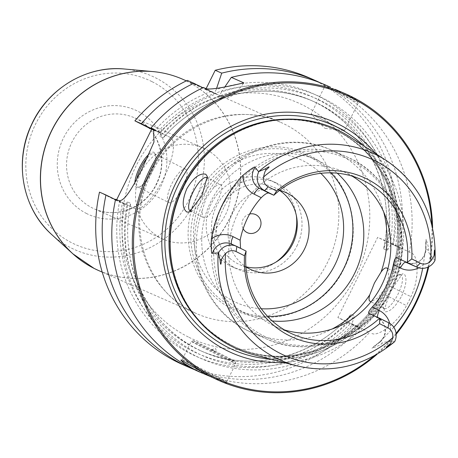 <?xml version="1.0" encoding="UTF-8"?>
<svg xmlns="http://www.w3.org/2000/svg" width="458" height="458" viewBox="0 0 458 458"><rect width="100%" height="100%" fill="white"/><g stroke="black" fill="none" stroke-linecap="round" stroke-linejoin="round"><path stroke-width="0.34" stroke-dasharray="2.29 1.72" d="M224.93 86.814L221.5 91.921A143.76 136.57 -66.3 0 1 395.701 245.505L391.579 243.433C388.544 248.751 386.993 251.058 386.93 250.354L383.73 248.946L386.38 241.148L377.673 237.318L337.861 317.52L346.569 321.35L351.223 314.428L354.423 315.837C355.036 315.43 354.149 318.029 351.767 323.634L369.543 332.428A156.71 148.867 -66.3 0 1 198.881 371.696M371.919 333.476C377.278 336.773 396.989 324.333 406.475 305.589A156.71 148.867 -66.3 0 0 408.754 301.169A156.71 148.867 -66.3 0 0 410.895 296.681C420.106 277.766 417.862 255.014 411.731 253.28L395.701 245.505M396.159 334.329A156.71 148.867 -66.3 0 1 377.054 354.246M217.321 379.808L224.523 382.607L227.225 383.163L210.651 376.642M182.187 359.633A24.875 0.378 -153.6 0 1 182.192 359.627A24.875 0.378 -153.6 0 1 211.579 373.82A24.875 0.378 26.4 0 1 226.744 381.749A24.875 0.378 26.4 0 1 226.744 381.754A24.875 0.378 26.4 0 1 197.352 367.568A24.875 0.378 -153.6 0 1 182.187 359.633L191.255 341.365A24.875 0.378 -153.6 0 0 206.421 349.299A24.875 0.378 26.4 0 0 235.813 363.486A24.875 0.378 26.4 0 1 235.813 363.486A24.875 0.378 26.4 0 0 220.647 355.551A24.875 0.378 -153.6 0 0 191.261 341.365A24.875 0.378 -153.6 0 0 191.255 341.365M193.259 340.689A23.381 0.355 -153.6 0 1 220.882 354.028A23.381 0.355 26.4 0 1 235.143 361.482A23.381 0.355 26.4 0 1 207.514 348.149A23.381 0.355 -153.6 0 1 193.259 340.689L191.261 341.365M215.054 351.463L211.527 349.763L215.054 351.463M115.611 199.219L134.744 208.688A39.8 12.418 -63.3 0 0 163.672 178.334A39.8 12.418 -63.3 0 0 170.307 137.486A39.8 12.418 -63.3 0 0 170.13 137.4L154.483 129.734M116.681 199.688L116.252 200.552L125.263 204.52L119.538 201.663A143.76 136.57 113.7 0 0 188.381 352.586A143.76 136.57 113.7 0 0 350.559 323.359L359.936 328.203L353.433 325.346A156.71 148.867 -66.3 0 1 182.765 364.614M115.508 199.677L119.538 201.663M116.252 200.552L99.495 192.131M155.01 130.416L160.649 133.232L155.233 130.845M160.649 133.232L159.905 136.438L163.105 137.847L165.241 135.247M129.854 206.535L130.599 203.329A136.81 129.963 113.7 0 0 203.684 352.07A136.81 129.963 113.7 0 0 354.423 315.837M125.263 204.52L127.398 201.921L130.599 203.329M149.027 154.186A19.648 6.131 116.7 0 1 153.991 152.285A19.648 6.131 116.7 0 1 155.388 154.203A19.648 6.131 116.7 0 1 150.728 172.637A19.648 6.131 116.7 0 1 138.717 187.374A19.648 6.131 116.7 0 1 136.518 187.482A19.648 6.131 116.7 0 1 134.892 182.467M147.402 157.701A18.658 5.822 -63.3 0 1 154.392 153.602A18.658 5.822 116.7 0 1 154.478 153.642A18.658 5.822 116.7 0 1 155.72 155.422A18.658 5.822 116.7 0 1 151.295 172.924A18.658 5.822 116.7 0 1 139.89 186.91A18.658 5.822 116.7 0 1 137.801 187.019A18.658 5.822 -63.3 0 1 137.721 186.979L168.847 202.625A18.658 5.822 -63.3 0 0 168.933 202.665A18.658 5.822 116.7 0 0 178.305 195.509A18.658 5.822 116.7 0 0 185.536 181.122A18.658 5.822 116.7 0 0 185.605 169.288A18.658 5.822 116.7 0 0 185.519 169.248A18.658 5.822 -63.3 0 0 171.962 183.475A18.658 5.822 -63.3 0 0 168.847 202.625M136.707 179.118A18.658 5.822 -63.3 0 0 137.721 186.979M183.057 188.33L182.616 189.223L183.057 188.33M351.767 323.634L355.889 325.701A143.76 136.57 -66.3 0 1 193.717 354.933A143.76 136.57 -66.3 0 1 124.868 204.01M221.5 91.921L219.605 95.745L224.117 97.731A39.8 12.418 -63.3 0 0 243.828 82.858M160.26 132.723A143.76 136.57 -66.3 0 1 215.981 93.924L219.605 95.745M325.054 84.804A156.71 148.867 -66.3 0 1 409.355 252.232M355.889 325.701L369.543 332.428M215.981 93.924L203.426 87.478M356.353 325.649A39.8 12.418 -63.3 0 0 385.424 295.009L389.85 286.101A39.8 12.418 -63.3 0 0 396.342 245.534A39.8 12.418 -63.3 0 0 396.164 245.448L391.579 243.433M386.38 241.148L390.371 243.158A143.76 136.57 113.7 0 0 216.17 89.573L214.27 93.398L210.646 91.577A143.76 136.57 113.7 0 0 154.959 130.335M320.211 82.778A156.71 148.867 -66.3 0 1 399.748 248.007L390.371 243.158M399.748 248.007L377.673 237.318M353.433 325.346L337.861 317.52M308.944 77.717A156.71 148.867 -66.3 0 1 393.245 245.144M206.106 88.646L205.631 89.596L187.316 80.396M203.232 148.071A49.75 47.26 113.7 0 1 205.321 149.056A49.75 47.26 -66.3 0 1 225.96 213.743A49.75 47.26 -66.3 0 1 163.174 239.15A49.75 47.26 -66.3 0 1 161.084 238.166A49.75 47.26 113.7 0 1 140.446 173.479A49.75 47.26 113.7 0 1 203.232 148.071L134.246 117.729A49.75 47.26 113.7 0 0 71.459 143.136A49.75 47.26 113.7 0 0 92.098 207.823A49.75 47.26 -66.3 0 0 94.188 208.808C116.658 219.479 146.949 206.89 157.146 182.129C168.069 158.674 158.062 128.916 136.301 118.702L134.246 117.729A49.75 47.26 113.7 0 1 136.335 118.714A49.75 47.26 -66.3 0 1 156.974 183.406A49.75 47.26 -66.3 0 1 94.188 208.808L163.174 239.15M359.936 328.203A156.71 148.867 -66.3 0 1 194.112 369.497M428.734 266.791A156.71 148.867 113.7 0 0 432.61 227.918M335.038 89.316L358.608 102.163L359.656 102.472L354.692 98.699L341.393 91.989M216.565 88.411L216.17 89.573M210.646 91.577L202.888 87.741M350.559 323.359L346.569 321.35M205.631 89.596L214.27 93.398M324.774 86.373L358.196 102.964L324.774 86.373L311.079 113.968L344.502 130.559L311.079 113.968M324.407 127.959L325.295 128.4L324.407 127.959L311.091 113.985M427.995 267.151A155.714 147.923 113.7 0 0 431.825 224.603M396.078 333.395A155.714 147.923 -66.3 0 1 374.083 355.906M375.663 153.613A126.231 119.916 113.7 0 1 389.918 291.259A126.231 119.916 -66.3 0 1 283.8 362.49M349.517 136.661A120.494 114.466 113.7 0 1 387.892 290.063A120.494 114.466 -66.3 0 1 253.635 354.681M401.712 295.988C406.383 284.973 407.196 277.628 404.156 273.953L402.33 273.861L390.468 291.168L384.027 310.398L385.361 311.824C390.302 311.663 395.752 306.385 401.712 295.988M434.957 260.516L434.842 260.264C429.495 254.167 427.348 250.795 428.402 250.142C428.722 248.213 427.949 244.572 426.095 239.225L425.717 248.705L423.249 264.804A115.531 109.754 -66.3 0 1 422.654 268.359M393.806 327.258A115.531 109.754 -66.3 0 1 390.474 330.836L379.23 342.349L371.965 348.269C377.426 346.357 380.821 344.714 382.144 343.328L379.728 342.263L371.965 348.269M394.739 341.542L394.458 341.622C386.071 341.645 381.966 342.218 382.144 343.328M384.354 308.537A18.658 5.822 -63.3 0 0 397.916 294.305A18.658 5.822 -63.3 0 0 401.025 275.161A18.658 5.822 -63.3 0 0 400.939 275.121A18.658 5.822 -63.3 0 0 398.855 275.224A18.658 5.822 -63.3 0 0 387.445 289.216A18.658 5.822 -63.3 0 0 383.025 306.711A18.658 5.822 -63.3 0 0 384.268 308.497A18.658 5.822 -63.3 0 0 384.354 308.537M220.899 184.614C219.279 183.979 216.817 185.061 213.497 187.86L206.031 198.36L202.247 210.525C202.07 214.768 202.757 217.269 204.308 218.031C207.537 218.208 211.579 213.165 216.439 202.917C221.649 192.887 223.138 186.784 220.899 184.614L206.861 177.561M190.104 210.898L204.308 218.031M190.997 211.098A18.658 5.822 -63.3 0 0 192.28 210.829A18.658 5.822 -63.3 0 0 203.684 196.843A18.658 5.822 -63.3 0 0 208.104 179.341A18.658 5.822 -63.3 0 0 207.554 178.145M387.806 268.892L388.802 276.5L385.361 287.83L378.045 297.82L371.169 301.616M360.761 179.313L343.832 171.864A84.57 80.339 -66.3 0 0 237.994 213.193A84.57 80.339 113.7 0 0 275.739 326.697A84.57 80.339 113.7 0 0 284.429 329.903M343.832 171.864A84.57 80.339 -66.3 0 1 352.07 176.101M246.118 251.121L236.878 246.473M240.559 248.328L241.137 248.929M272.247 320.944A84.57 80.339 -66.3 0 1 248.717 314.812A84.57 80.339 -66.3 0 1 210.972 201.308A84.57 80.339 -66.3 0 1 316.81 159.979A84.57 80.339 -66.3 0 1 337.231 173.181M316.81 159.979L305.904 155.182A84.57 80.339 -66.3 0 0 200.06 196.511A84.57 80.339 113.7 0 0 237.805 310.014A84.57 80.339 113.7 0 0 267.695 316.489M305.904 155.182A84.57 80.339 -66.3 0 1 330.876 172.832M279.575 190.373A42.285 40.172 113.7 0 0 232.647 213.096A42.285 40.172 113.7 0 0 245.952 266.825M279.54 190.402A42.285 40.172 113.7 0 0 273.758 187.242A42.285 40.172 113.7 0 0 220.842 207.903A42.285 40.172 -66.3 0 0 239.711 264.655L251.516 269.848M245.946 266.779A42.285 40.172 -66.3 0 1 239.711 264.655M296.853 246.118A47.26 44.895 113.7 0 0 275.762 182.69A47.26 44.895 113.7 0 0 216.617 205.785A47.26 44.895 -66.3 0 0 237.708 269.212A47.26 44.895 -66.3 0 0 296.853 246.118M296.349 215.581A47.26 44.895 113.7 0 0 270.501 180.372A47.26 44.895 113.7 0 0 211.356 203.466A47.26 44.895 -66.3 0 0 232.446 266.899L237.708 269.212M275.871 262.153A47.26 44.895 -66.3 0 1 232.446 266.899M249.639 214.029A9.95 9.452 113.7 0 0 243.026 219.388A9.95 9.452 113.7 0 0 243.152 228.777M134.744 208.688L117.987 200.266M170.13 137.4L153.728 129.156M127.719 205.442A140.537 133.507 113.7 0 0 195.142 352.042A140.537 133.507 113.7 0 0 353.009 324.253M386.93 250.354A136.81 129.963 113.7 0 0 313.839 101.607A136.81 129.963 113.7 0 0 163.105 137.847M392.821 244.057A140.537 133.507 113.7 0 0 320.085 100.354A140.537 133.507 113.7 0 0 163.105 134.154M188.352 337.008A129.345 122.876 -66.3 0 1 136.055 165.973A129.345 122.876 -66.3 0 1 303.362 105.323A129.345 122.876 113.7 0 1 355.654 276.357A129.345 122.876 113.7 0 1 188.352 337.008M186.343 80.86L280.8 122.406C234.17 100.21 170.748 126.316 149.125 178.374C125.956 227.872 147.035 290.424 192.412 311.658L196.682 313.667A104.47 99.243 113.7 0 1 192.297 311.6A104.47 99.243 -66.3 0 1 148.953 175.757A104.47 99.243 -66.3 0 1 280.8 122.406A104.47 99.243 -66.3 0 1 285.191 124.473A104.47 99.243 113.7 0 1 328.535 260.316A104.47 99.243 113.7 0 1 196.682 313.667L102.226 272.126M182.662 79.24A104.47 99.243 -66.3 0 1 187.047 81.306A104.47 99.243 -66.3 0 1 230.397 217.155A104.47 99.243 -66.3 0 1 98.544 270.506M85.182 263.298A104.447 99.22 -66.3 0 0 94.027 268.354A104.447 99.22 113.7 0 0 229.126 219.382A104.447 99.22 113.7 0 0 186.898 81.266A104.447 99.22 -66.3 0 0 168.321 74.27M124.668 69.032A94.972 90.22 -66.3 0 1 155.588 77.837A94.972 90.22 113.7 0 1 193.986 203.421A94.972 90.22 113.7 0 1 71.145 247.95A94.972 90.22 -66.3 0 1 51.823 234.662M152.108 81.707A90.02 85.514 -66.3 0 1 188.501 200.741A90.02 85.514 -66.3 0 1 72.061 242.952A90.02 85.514 -66.3 0 1 35.667 123.918A90.02 85.514 -66.3 0 1 152.108 81.707M86.648 213.571A57.21 54.347 -66.3 0 1 63.519 137.921A57.21 54.347 -66.3 0 1 137.52 111.094A57.21 54.347 -66.3 0 1 160.649 186.744A57.21 54.347 -66.3 0 1 86.648 213.571M347.674 321.911A140.537 133.507 -66.3 0 1 189.812 349.7A140.537 133.507 -66.3 0 1 122.383 203.094M157.77 131.807A140.537 133.507 -66.3 0 1 314.755 98.006A140.537 133.507 -66.3 0 1 387.485 241.709M383.73 248.946A136.81 129.963 113.7 0 0 310.639 100.205A136.81 129.963 113.7 0 0 159.905 136.438M127.398 201.921A136.81 129.963 113.7 0 0 200.484 350.668A136.81 129.963 113.7 0 0 351.223 314.428M385.424 295.009L406.475 305.589M389.85 286.101L410.895 296.681M224.117 97.731L205.808 88.526M363.921 145.999A122.899 116.75 113.7 0 1 386.958 289.782A122.899 116.75 -66.3 0 1 270.254 358.986M175.471 278.813A119.498 113.521 -66.3 0 0 236.328 347.519A119.498 113.521 -66.3 0 0 385.876 289.124A119.498 113.521 113.7 0 0 332.542 128.744L331.586 128.326C389.581 151.821 415.692 230.242 384.777 288.649C358.551 344.611 288.317 372.005 235.366 347.095A119.498 113.521 -66.3 0 0 384.915 288.7A119.498 113.521 113.7 0 0 331.586 128.326A119.498 113.521 113.7 0 0 286.382 119.172M240.776 130.324A119.498 113.521 113.7 0 1 332.542 128.744C296.939 114.202 262.028 117.122 227.798 137.509A119.601 113.618 113.7 0 1 364.196 149.755A119.601 113.618 113.7 0 1 386.186 289.261A119.601 113.618 -66.3 0 1 267.649 356.147A119.601 113.618 -66.3 0 1 171.996 264.398C180.097 303.402 201.543 331.111 236.328 347.519L235.366 347.095A119.498 113.521 -66.3 0 1 198.074 319.965M434.842 260.264A113.326 107.653 113.7 0 0 386.621 160.718M389.735 323.359A21.789 20.702 -66.3 0 1 390.474 330.836M418.761 267.844A21.789 20.702 113.7 0 0 423.249 264.804M394.458 341.622A113.326 107.653 -66.3 0 1 296.44 365.765M202.247 210.525A99.495 94.52 113.7 0 0 251.591 332.382L266.774 339.057C311.096 359.885 369.652 337.008 391.43 290.486C417.135 241.973 395.409 176.593 346.883 156.905A99.495 94.52 -66.3 0 0 222.365 205.522A99.495 94.52 113.7 0 0 266.774 339.057A99.495 94.52 113.7 0 0 391.287 290.435A99.495 94.52 -66.3 0 0 346.883 156.905L331.707 150.224A99.495 94.52 -66.3 0 1 383.701 212.008M213.497 187.86A99.495 94.52 -66.3 0 1 331.707 150.224C286.078 128.881 226.87 151.913 205.321 198.137C179.754 246.209 201.766 312.024 251.591 332.382A99.495 94.52 113.7 0 0 332.273 328.947M224.374 206.484A98.006 93.1 -66.3 0 1 351.137 160.529A98.006 93.1 -66.3 0 1 390.76 290.126A98.006 93.1 113.7 0 1 263.997 336.08A98.006 93.1 113.7 0 1 224.374 206.484M368.913 313.512L378.153 318.161A14.33 13.608 -66.3 0 1 379.728 342.263A7.46 1.156 -127.7 0 0 379.304 342.235A7.46 1.156 -127.7 0 0 379.23 342.349M388.819 322.85L378.153 318.161A7.46 2.33 116.7 0 1 378.119 318.144A7.46 2.33 116.7 0 1 377.598 317.337M425.717 248.705A7.46 0.956 0.6 0 0 425.677 248.803C425.024 256.967 419.482 266.19 406.492 262.571A14.33 13.608 113.7 0 0 425.986 249.078L428.402 250.142M425.751 241.732L425.677 248.803A7.46 0.956 0.6 0 0 425.986 249.078L426.095 239.225M231.759 244.206A7.46 2.33 -63.3 0 0 231.863 244.269A7.46 2.33 -63.3 0 0 231.897 244.286A14.33 13.608 113.7 0 0 231.296 243.999L241.103 248.912M261.272 308.738A78.352 74.436 113.7 0 1 202.03 197.707A78.352 74.436 -66.3 0 1 320.818 173.336M235.143 361.482L235.813 363.48L226.744 381.754L227.225 383.163M182.192 359.627L180.824 360.091M211.527 349.763L215.523 348.418L216.869 352.414M170.307 137.486L153.556 129.059M155.72 155.422L155.388 154.203M139.89 186.91L138.717 187.374M154.478 153.642L185.605 169.288M183.057 188.65L185.536 181.122M182.868 189.034L178.305 195.509M130.633 204.062C117.374 264.564 149.468 329.428 203.684 352.07L200.484 350.668C249.885 373.304 313.421 358.202 350.628 314.852M163.701 137.423C200.902 94.073 264.443 78.971 313.839 101.607L310.639 100.205C364.86 122.847 396.949 187.711 383.695 248.213M344.502 130.559L358.196 102.964L359.656 102.472M324.774 86.379L324.275 84.885M325.295 128.4L344.479 130.559M383.025 306.711L384.027 310.398M398.855 275.224L402.33 273.861M384.268 308.497L370.15 301.398M208.104 179.341L207.319 176.445M192.28 210.829L189.486 211.922M401.025 275.161L386.907 268.062M292.668 334.145L275.739 326.697M368.879 313.501L378.119 318.144C386.878 324.825 384.72 327.808 385.104 331.895C384.531 336.149 382.596 339.596 379.304 342.235L373.442 346.763M248.717 314.812L237.805 310.014M197.478 195.326C216.233 155.233 266.882 135.459 305.326 153.567C347.319 170.708 365.994 227.111 343.872 268.835C325.18 308.772 274.84 328.586 236.437 310.77C194.192 293.818 175.265 237.198 197.478 195.326M273.758 187.242L285.563 192.434M270.501 180.372L275.762 182.69"/><path stroke-width="0.69" d="M210.651 376.642L198.881 371.696A156.71 148.867 -66.3 0 1 115.611 199.219L117.987 200.266C123.757 203.696 133.433 186.2 142.696 167.433L153.968 142.066L153.556 129.059L150.997 127.931A156.71 148.867 -66.3 0 1 203.426 87.478L205.808 88.526C209.134 89.94 221.804 88.056 243.828 82.858L231.33 77.362L224.93 86.814M428.734 266.791A156.71 148.867 113.7 0 1 415.509 304.141A156.71 148.867 -66.3 0 1 396.159 334.329M377.054 354.246A156.71 148.867 -66.3 0 1 219.393 380.718A156.71 148.867 -66.3 0 1 149.457 170.405A156.71 148.867 113.7 0 1 345.567 93.827L335.038 89.316M202.115 373.121L195.177 369.864L184.219 363.446L180.824 360.091L211.104 376.871L219.393 380.718M194.112 369.497A156.71 148.867 -66.3 0 1 189.269 367.471A156.71 148.867 -66.3 0 1 105.998 194.994L115.508 199.677M105.998 194.994L99.495 192.131A156.71 148.867 -66.3 0 0 182.765 364.614L189.269 367.471M155.233 130.845L151.638 129.265L116.681 199.688M134.892 182.467A19.648 6.131 116.7 0 1 149.027 154.186M147.402 157.701A18.658 5.822 -63.3 0 0 136.707 179.118M154.483 129.734L150.997 127.931M141.39 123.706L134.887 120.843A156.71 148.867 -66.3 0 1 187.316 80.396L193.82 83.253A156.71 148.867 -66.3 0 0 141.39 123.706L155.01 130.416M151.638 129.265L134.887 120.843M231.33 77.362A156.71 148.867 -66.3 0 1 325.054 84.804L330.395 87.152M315.447 80.579A156.71 148.867 -66.3 0 0 221.724 73.137L215.22 70.28A156.71 148.867 -66.3 0 1 308.944 77.717L315.447 80.579A156.71 148.867 -66.3 0 1 320.211 82.778M215.22 70.28L206.106 88.646M432.61 227.918A156.71 148.867 113.7 0 0 345.567 93.827M221.724 73.137L216.565 88.411M202.888 87.741L193.82 83.253M396.078 333.395A155.714 147.923 -66.3 0 0 414.948 303.843A155.714 147.923 113.7 0 0 427.995 267.151M431.825 224.603A155.714 147.923 113.7 0 0 315.138 85.44A155.714 147.923 113.7 0 0 150.585 170.954A155.714 147.923 -66.3 0 0 186.944 359.478A155.714 147.923 -66.3 0 0 374.083 355.906M283.8 362.49A126.231 119.916 -66.3 0 1 175.609 183.532A126.231 119.916 113.7 0 1 375.663 153.613M393.788 342.412L389.689 345.218C385.172 348.332 385.069 348.086 389.392 344.479C390.497 343.924 391.59 341.674 392.672 337.712A9.355 8.885 -66.3 0 0 388.029 327.934L379.642 323.714L379.579 318.207L388.819 322.85A14.33 13.608 -66.3 0 1 394.739 341.542L393.788 342.412C364.442 366.194 331.998 373.974 296.44 365.765L253.635 354.681A120.494 114.466 -66.3 0 1 172.105 265.01A120.494 114.466 -66.3 0 1 183.326 187.236A120.494 114.466 113.7 0 1 228.33 137.177A120.494 114.466 113.7 0 1 349.517 136.661L386.621 160.718A113.326 107.653 113.7 0 0 258.575 171.658L255.072 167.416C255.255 165.945 251.224 168.573 242.986 175.294A114.534 108.804 -66.3 0 0 222.376 204.726A114.534 108.804 -66.3 0 0 211.373 238.984C211.024 249.616 211.39 254.362 212.472 253.222L218.472 252.936L220.052 259.944L221.437 260.058C220.974 265.674 220.51 265.64 220.052 259.944M186.795 188.788C193.293 177.796 199.619 172.941 205.774 174.229L207.319 176.445L201.967 195.583L189.486 211.922L186.973 212.1C182.038 208.367 181.975 200.593 186.795 188.788M422.654 268.359A115.531 109.754 -66.3 0 1 411.988 300.396A115.531 109.754 -66.3 0 1 393.806 327.258M379.642 323.714A87.444 83.07 -66.3 0 1 289.261 335.668A87.444 83.07 -66.3 0 1 244.475 255.77L246.118 251.121A84.57 80.339 -66.3 0 0 292.668 334.145A84.57 80.339 -66.3 0 0 379.579 318.207L368.913 313.512C367.98 312.757 369.102 310.581 372.274 306.986A84.57 80.339 113.7 0 0 385.705 287.183A84.57 80.339 -66.3 0 0 393.37 264.484C394.332 259.755 395.426 257.476 396.645 257.642L416.557 266.98A14.33 13.608 113.7 0 0 417.158 267.26A14.33 13.608 113.7 0 0 434.957 260.516L435.1 259.073C436.153 216.823 419.992 184.036 386.621 160.718M207.554 178.145A18.658 5.822 -63.3 0 0 206.861 177.561A18.658 5.822 -63.3 0 0 206.781 177.521A18.658 5.822 -63.3 0 0 193.219 191.747A18.658 5.822 -63.3 0 0 190.104 210.898A18.658 5.822 -63.3 0 0 190.19 210.938A18.658 5.822 -63.3 0 0 190.997 211.098M371.169 301.616L370.15 301.398M370.236 301.438C368.787 300.729 368.638 298.496 369.795 294.752L374.432 283.004L381.05 272.081C383.386 268.789 385.31 267.438 386.821 268.022L387.806 268.892M284.429 329.903A84.57 80.339 113.7 0 0 381.577 285.368A84.57 80.339 -66.3 0 0 352.07 176.101M240.559 248.328L240.147 240.215A84.57 80.339 113.7 0 1 247.812 217.51A84.57 80.339 -66.3 0 1 261.243 197.707L254.179 194.158A21.789 20.702 -66.3 0 1 242.986 175.294M276.632 190.986L268.245 186.772L264.61 190.602L273.85 195.245A84.57 80.339 -66.3 0 1 360.761 179.313A84.57 80.339 -66.3 0 1 407.317 262.331L411.799 258.93A87.444 83.07 -66.3 0 0 367.013 179.038A87.444 83.07 -66.3 0 0 276.632 190.986L273.85 195.245L268.875 193.058C267.283 192.704 264.735 194.255 261.243 197.707M411.799 258.93L420.192 263.15L416.557 266.98L396.645 257.642M420.192 263.15A9.355 8.885 113.7 0 0 430.749 261.008C433.239 257.78 434.367 255.553 434.132 254.339C434.43 248.7 434.676 248.642 434.882 254.167L435.1 259.073M258.575 171.658L265.245 168.899C270.048 165.87 270.363 166.208 266.184 169.918C265.256 170.513 264.398 172.872 263.602 176.988A9.355 8.885 -66.3 0 0 268.245 186.772M244.475 255.77L236.088 251.556A9.355 8.885 113.7 0 0 225.525 253.692C222.743 256.795 221.38 258.913 221.437 260.058M268.875 193.058L259.634 188.41L264.61 190.602A14.33 13.608 -66.3 0 1 258.696 171.91M246.118 251.121L236.878 246.473A14.33 13.608 113.7 0 0 236.271 246.192A14.33 13.608 113.7 0 0 218.472 252.936M337.231 173.181A84.57 80.339 -66.3 0 1 354.555 273.483A84.57 80.339 -66.3 0 1 272.247 320.944M267.695 316.489A84.57 80.339 113.7 0 0 343.649 268.686A84.57 80.339 -66.3 0 0 330.876 172.832M245.952 266.825A42.285 40.172 113.7 0 0 251.516 269.848A42.285 40.172 113.7 0 0 304.438 249.186A42.285 40.172 113.7 0 0 285.563 192.434A42.285 40.172 113.7 0 0 279.575 190.373M245.946 266.779A42.285 40.172 -66.3 0 0 292.633 243.994A42.285 40.172 113.7 0 0 279.54 190.402M275.871 262.153A47.26 44.895 -66.3 0 0 291.591 243.799A47.26 44.895 113.7 0 0 296.349 215.581M243.152 228.777A9.95 9.452 113.7 0 0 251.602 233.494A9.95 9.452 113.7 0 0 259.921 227.884A9.95 9.452 113.7 0 0 259.114 217.436A9.95 9.452 113.7 0 0 249.639 214.029M153.728 129.156L153.373 128.979M102.226 272.126L98.544 270.506A104.47 99.243 -66.3 0 1 94.153 268.44A104.47 99.243 -66.3 0 1 50.809 132.597A104.47 99.243 -66.3 0 1 182.662 79.24C173.176 75.083 163.254 72.53 152.892 71.585A104.447 99.22 -66.3 0 1 168.321 74.27M85.182 263.298A104.447 99.22 -66.3 0 1 72.782 253.743A104.447 99.22 -66.3 0 1 49.636 134.87A104.447 99.22 -66.3 0 1 152.892 71.585L124.668 69.032A94.972 90.22 -66.3 0 0 30.783 126.574A94.972 90.22 -66.3 0 0 51.823 234.662L72.782 253.743L94.136 268.428L98.544 270.506M270.254 358.986A122.899 116.75 -66.3 0 1 178.305 184.895A122.899 116.75 113.7 0 1 363.921 145.999M286.382 119.172A119.498 113.521 113.7 0 0 182.038 186.721A119.498 113.521 -66.3 0 0 198.074 319.965M175.471 278.813A119.498 113.521 -66.3 0 1 182.994 187.145A119.498 113.521 113.7 0 1 240.776 130.324M228.33 137.177L227.798 137.509A119.601 113.618 113.7 0 0 183.131 187.196A119.601 113.618 -66.3 0 0 171.996 264.398L172.105 265.01M372.274 306.986L379.339 310.541A21.789 20.702 -66.3 0 1 389.735 323.359M393.37 264.484L400.435 268.033A21.789 20.702 113.7 0 0 418.761 267.844M296.44 365.765A113.326 107.653 -66.3 0 1 218.191 253.016M332.273 328.947A99.495 94.52 113.7 0 0 369.795 294.752M383.701 212.008A99.495 94.52 -66.3 0 1 381.05 272.081M388.029 327.934L388.819 322.85M389.392 344.479L389.689 345.218M377.598 317.337A7.46 2.33 116.7 0 1 379.339 310.541M430.749 261.008A107.361 101.991 113.7 0 0 375.869 161.199A107.361 101.991 113.7 0 0 263.602 176.988M225.525 253.692A107.361 101.991 113.7 0 0 280.405 353.507A107.361 101.991 113.7 0 0 392.672 337.712M434.882 254.167L434.132 254.339M400.435 268.033A7.46 2.33 116.7 0 1 405.891 262.285A14.33 13.608 113.7 0 0 406.492 262.571L417.158 267.26M266.184 169.918L265.245 168.899M254.179 194.158A7.46 2.33 -63.3 0 1 259.634 188.41A14.33 13.608 -66.3 0 1 255.072 167.416M240.147 240.215L233.082 236.66A21.789 20.702 113.7 0 0 211.373 238.984M233.082 236.66A7.46 2.33 -63.3 0 0 231.759 244.206M236.878 246.473L236.088 251.556M236.271 246.192L231.296 243.999A14.33 13.608 113.7 0 0 212.472 253.222M320.818 173.336A78.352 74.436 -66.3 0 1 335.056 264.575A78.352 74.436 113.7 0 1 261.272 308.738M51.823 234.662C22.453 208.762 13.757 161.829 31.356 125.005C47.432 88.749 86.825 65.053 124.668 69.032M186.343 80.86L182.662 79.24"/></g></svg>
